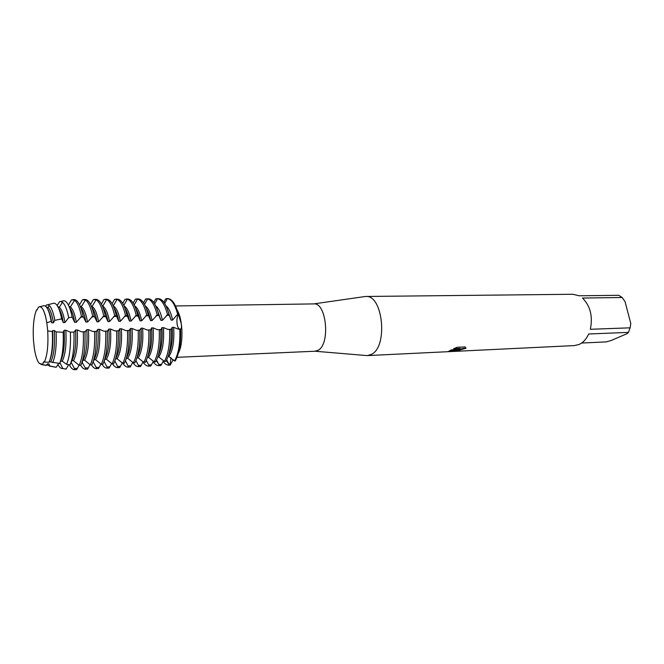 <?xml version="1.0" encoding="UTF-8"?>
<svg xmlns="http://www.w3.org/2000/svg" width="664" height="664" viewBox="0 0 664 664"><rect width="100%" height="100%" fill="white"/><g stroke="black" fill="none" stroke-linecap="round" stroke-linejoin="round"><path stroke-width="1" d="M64.947 322.563L68.699 317.666L72.185 317.168L74.65 322.339L76.302 322.297L81.506 316.454L83.149 316.421L85.888 322.082L87.515 322.04L92.711 316.238L94.329 316.205L96.994 321.824L98.596 321.791L103.783 316.014L105.385 315.981L107.958 321.575L109.552 321.542L114.723 315.798L116.308 315.765L118.798 321.326L120.367 321.293L125.529 315.583L127.098 315.558L129.513 321.086L131.065 321.044L136.22 315.375L137.763 315.342L140.096 320.837L141.631 320.803L146.777 315.168L148.304 315.134L150.562 320.604L152.073 320.563L157.21 314.96L158.721 314.927L160.904 320.363L162.398 320.33L167.519 314.753L169.013 314.728L171.121 320.131L172.607 320.098L176.724 315.176L177.72 314.553L178.458 314.537L178.101 315.143C175.96 318.413 176.939 328.398 179.479 329.037C178.342 328.481 177.554 326.779 177.089 323.916C176.665 320.255 176.998 317.334 178.101 315.143L178.458 314.537C175.62 303.921 171.943 298.609 167.419 298.601M163.892 302.236L165.701 298.808L167.726 298.584C172.134 298.883 175.711 304.195 178.458 314.537L181.28 323.683C181.621 327.103 181.48 328.896 180.849 329.078L178.201 329.161L173.636 327.319L172.15 327.36L171.412 329.352M38.454 307.15L40.023 306.668C42.878 307.391 45.144 312.744 46.812 322.737C44.671 310.536 41.882 305.34 38.454 307.15L36.993 310.046L36.537 309.831L37.159 310.013L36.537 309.831C33.756 316.711 32.735 326.829 33.457 340.184L34.287 348.002C35.399 355.356 36.985 360.411 39.043 363.166L42.388 364.362L43.782 361.706L44.372 362.013C47.343 355.414 48.455 345.039 47.708 330.888L46.812 322.737L47.708 330.888L46.812 322.737L51.178 321.326L51.767 322.862L53.452 322.82L54.821 320.363M44.372 362.013L48.953 362.32C51.842 355.613 52.954 345.363 52.315 331.568L47.708 330.888C48.455 345.039 47.343 355.414 44.372 362.013M44.123 361.805L42.388 364.362L44.123 361.805M314.985 351.231L318.247 350.218C330.514 343.894 326.431 302.269 313.798 303.904L313.591 303.913M178.475 352.941C183.646 343.57 182.924 319.301 177.222 310.246M365.656 355.481L367.441 355.589L371.483 354.36C388.266 346.6 382.912 294.409 365.698 296.476L363.922 296.683M456.641 350.301L458.758 349.173L455.678 350.343L448.159 351.688L450.765 350.102L460.169 348.417L453.653 348.724L457.156 347.289L465.173 346.923L465.871 348.334L458.782 350.202L458.899 350.783L460.102 350.791L458.509 351.14C456.218 351.322 455.413 351.173 456.077 350.675L456.641 350.301M448.441 351.671L574.377 345.587L579.058 344.467C583.133 342.607 586.345 339.121 588.702 333.992L628.443 332.39L630.111 327.825L590.346 329.286C592.944 316.313 590.329 305.897 582.486 298.045L622.176 297.505L618.757 295.306L579.132 295.779L572.866 294.268L365.698 296.476M175.238 360.925C179.33 353.663 181.098 343.014 180.542 328.979C181.098 343.014 179.33 353.663 175.238 360.925L174.499 360.959L168.88 356.543C172.906 350.343 174.491 340.607 173.636 327.327M458.459 350.559L458.592 350.277C460.625 348.866 463.049 348.193 465.854 348.268L465.871 348.326M465.854 348.268L465.854 347.828M455.828 350.974L459.82 350.799M447.893 351.605L458.758 349.173M453.827 348.642L460.169 348.417M173.279 359.606L170.158 365.092L170.947 357.597L170.158 365.092L169.436 365.125L166.689 359.888M33.457 340.192L33.457 340.192C32.735 326.829 33.756 316.711 36.537 309.831M169.378 365.142L168.963 365.175C166.913 365.241 164.954 363.98 163.087 361.39M622.176 297.505L625.048 301.63L630.8 323.551L630.111 327.825M628.443 332.39L627.106 333.66L611.079 340.524L606.315 341.885L581.598 343.039M34.287 348.002C35.399 355.356 36.985 360.411 39.043 363.166L41.732 364.602L46.422 365.266L47.302 363.972L48.962 363.897L49.808 365.972L46.77 364.752M153.475 361.108L150.778 366.03L149.292 366.105L146.321 360.386M143.208 361.672L140.552 366.528L139.05 366.594L135.962 360.618M132.825 362.245L130.21 367.026L128.691 367.101L125.479 360.834M122.325 362.826L119.744 367.532L118.209 367.607L114.88 361.033M111.701 363.416L109.162 368.039L107.609 368.113L104.057 361.44M100.953 364.013L98.446 368.561L96.878 368.636L93.143 361.921M90.072 364.611L87.615 369.084L86.021 369.159L82.104 362.419M79.066 365.233L76.65 369.607L75.04 369.69L71.455 362.893L70.924 362.917M68.674 364.677L66.093 369.118L62.806 368.503L60.275 363.391L58.631 363.465L56.208 367.242L49.808 365.972M163.618 360.56L160.887 365.54L159.418 365.615L156.563 360.145M69.106 364.743L70.019 364.885C73.156 357.448 74.459 346.5 73.92 332.05L70.343 332.191L65.827 330.232L64.151 330.282C64.939 344.392 63.752 354.709 60.615 361.241L62.258 361.166L66.599 364.362L69.106 364.743M70.102 364.694L71.87 360.751L73.496 360.685L79.182 365.358L80.8 365.283C84.129 357.672 85.515 346.467 84.967 331.66L81.722 331.867L77.198 329.925L75.547 329.975L74.169 332.083M84.602 360.203L90.279 364.843L91.881 364.768C95.309 357.199 96.736 346.06 96.189 331.344L92.96 331.552L88.428 329.626L86.801 329.668L84.967 331.759M92.661 363.025L93.981 359.797L95.575 359.722L101.243 364.337L102.829 364.262C106.348 356.734 107.825 345.662 107.269 331.037L104.065 331.245L99.525 329.319M104.198 361.432L104.837 359.324L106.414 359.249L112.075 363.839L113.644 363.764C117.254 356.277 118.781 345.263 118.225 330.73L115.038 330.938L110.49 329.029L108.904 329.07L107.277 331.128M115.611 358.851L117.13 358.784L122.79 363.349L124.334 363.274C128.028 355.821 129.596 344.873 129.048 330.423L125.878 330.63L121.329 328.738L119.761 328.78L118.673 330.83M126.351 358.386L127.72 358.328L133.373 362.859L134.9 362.785C138.685 355.373 140.295 344.491 139.739 330.124L136.585 330.332L132.036 328.448L130.484 328.489L129.048 330.514M136.967 357.921L138.187 357.871L143.831 362.378L145.35 362.303C149.209 354.933 150.861 344.11 150.305 329.825L147.176 330.033L142.619 328.157L141.083 328.199L139.747 330.216M147.458 357.464L148.537 357.423L154.172 361.897L155.675 361.83C159.617 354.493 161.31 343.728 160.754 329.535L157.634 329.734L153.077 327.875L151.558 327.916L150.686 329.933M157.825 357.016L158.762 356.975L164.398 361.432L165.875 361.357C169.901 354.061 171.636 343.354 171.071 329.244L167.975 329.444L163.419 327.601L161.916 327.642L161.111 329.643M49.227 361.739L59.619 363.416L60.607 361.241M81.299 364.187L82.992 360.27L84.602 360.195C87.947 353.746 89.225 343.554 88.428 329.626M168.075 356.576L168.88 356.535M144.511 304.394L147.607 298.875L145.599 299.024L143.565 302.809M137.216 299.655L136.875 299.115M134.228 304.892L137.564 299.032L135.381 299.132L133.223 303.108M123.803 305.398L127.397 299.198L125.048 299.248L122.749 303.423M113.245 305.93L117.096 299.381L114.59 299.356L112.15 303.747M109.552 321.542C107.925 312.935 105.642 307.822 102.704 306.212L106.672 299.58L104.007 299.472L101.426 304.087M98.596 321.791C97.044 313.317 94.869 308.204 92.064 306.453L96.106 299.796L93.309 299.588L90.561 304.436M87.515 322.04C86.029 313.707 83.954 308.594 81.29 306.702L85.407 300.028L82.477 299.705L79.572 304.801M76.302 322.297C74.883 314.105 72.907 308.992 70.376 306.967L74.567 300.277L71.521 299.821L68.467 305.141M154.67 303.913L157.526 298.734L155.708 298.916L153.791 302.518M45.584 306.253L46.364 305.033L47.684 304.759L49.368 305.631C51.618 307.83 53.435 312.744 54.821 320.355L61.661 318.869L63.279 322.596L64.947 322.555C63.595 314.504 61.719 309.399 59.328 307.249L62.474 302.294L60.731 301.514L59.486 301.713L57.195 305.531M52.954 303.448L54.141 303.157C57.204 303.788 59.71 309.026 61.661 318.869M42.811 305.971L42.322 306.096M95.575 359.722C99.011 353.298 100.33 343.172 99.525 329.327L97.915 329.369L96.189 331.444L96.687 331.452M64.151 330.274L63.18 332.232L56.108 331.925L54.315 330.539L52.622 330.589L52.315 331.568M167.004 298.592L167.328 298.601C171.602 299.182 175.064 304.502 177.72 314.553M179.803 329.004C180.359 343.039 178.591 353.696 174.499 360.959M172.607 320.098C171.063 312.835 168.872 308.113 166.033 305.921M171.121 320.131L167.461 309.424M168.78 354.344C171.835 347.621 172.955 338.623 172.15 327.36M169.013 314.728C166.307 304.328 162.788 298.983 158.455 298.684L156.986 298.7M159.418 365.615L160.887 365.54M157.526 298.734C161.642 299.505 164.971 304.851 167.519 314.753M169.577 329.286C170.133 343.412 168.407 354.128 164.398 361.432M158.962 365.656C156.911 365.723 154.953 364.403 153.093 361.714M162.398 320.33C160.829 312.81 158.605 308.005 155.708 305.913M158.762 356.975C162.713 350.75 164.265 340.956 163.419 327.601M160.904 320.363L157.019 309.117M158.381 355.257C161.551 348.55 162.73 339.346 161.916 327.642M158.721 314.927C156.057 304.469 152.595 299.091 148.338 298.792L146.852 298.808M149.292 366.105L150.778 366.03M147.607 298.875C151.558 299.837 154.753 305.199 157.21 314.96M159.236 329.576C159.792 343.786 158.107 354.559 154.172 361.897M148.844 366.146C146.794 366.204 144.835 364.835 142.984 362.029M152.073 320.563C150.479 312.777 148.213 307.888 145.275 305.913M148.537 357.423C152.405 351.165 153.915 341.313 153.077 327.875M150.562 320.596C149.566 315.541 148.205 311.623 146.478 308.843M147.873 356.153C151.143 349.496 152.38 340.084 151.558 327.916M148.304 315.134C145.682 304.618 142.279 299.207 138.112 298.9L136.61 298.916M139.05 366.594L140.552 366.528M137.564 299.032C141.349 300.178 144.42 305.556 146.777 315.168M148.778 329.875C149.334 344.159 147.682 354.999 143.831 362.378M138.61 366.644C136.56 366.694 134.609 365.266 132.767 362.337M141.631 320.803C140.004 312.736 137.705 307.781 134.734 305.938M138.187 357.871C141.971 351.58 143.449 341.678 142.619 328.157M140.096 320.837C139.058 315.466 137.631 311.383 135.813 308.594M137.24 357.033C140.619 350.434 141.897 340.823 141.083 328.199M137.763 315.342C135.182 304.759 131.854 299.315 127.762 299.016L126.243 299.032M128.691 367.101L130.21 367.026M127.397 299.198C131.024 300.526 133.962 305.921 136.22 315.375M138.187 330.166C138.743 344.541 137.141 355.439 133.373 362.859M128.252 367.142C126.384 367.2 124.583 365.93 122.873 363.341M131.065 321.044C129.405 312.686 127.081 307.664 124.068 305.971M127.72 358.328C131.422 352.003 132.866 342.043 132.036 328.448M129.513 321.077C128.434 315.392 126.94 311.15 125.04 308.362M126.5 357.896C129.978 351.389 131.298 341.578 130.484 328.489M127.098 315.558C124.566 304.909 121.296 299.431 117.296 299.124L115.76 299.14M118.209 367.607L119.744 367.532M117.096 299.381C120.566 300.883 123.371 306.287 125.529 315.583M127.471 330.473C128.028 344.931 126.467 355.887 122.79 363.349M117.785 367.648C115.951 367.698 114.191 366.428 112.515 363.822M120.367 321.293C118.69 312.636 116.333 307.548 113.287 306.013M117.13 358.784C120.748 352.435 122.151 342.416 121.329 328.738M118.798 321.326C117.686 315.309 116.134 310.918 114.15 308.154M115.644 358.743C119.205 352.343 120.574 342.35 119.761 328.78M116.308 315.765C113.818 305.058 110.622 299.547 106.713 299.24L105.161 299.257M107.609 368.113L109.162 368.039M106.672 299.58C109.975 301.248 112.656 306.66 114.723 315.798M116.632 330.772C117.188 345.322 115.669 356.344 112.075 363.839M107.186 368.163C105.393 368.213 103.675 366.926 102.032 364.304M106.414 359.249C109.942 352.866 111.303 342.79 110.49 329.029M107.958 321.575C106.804 315.226 105.203 310.686 103.144 307.971M104.837 359.324C108.357 352.924 109.718 342.84 108.904 329.07M105.385 315.981C102.945 305.208 99.824 299.663 95.998 299.356L94.429 299.373M96.878 368.636L98.446 368.561M96.106 299.796C99.251 301.63 101.808 307.034 103.783 316.014M105.659 331.079C106.215 345.72 104.746 356.8 101.243 364.337M96.471 368.678C94.72 368.727 93.043 367.433 91.433 364.793M92.064 306.453L91.366 306.162M96.994 321.824C95.799 315.134 94.147 310.462 92.022 307.814M93.981 359.788C97.409 353.364 98.72 343.222 97.915 329.369M94.329 316.205C91.947 305.365 88.893 299.788 85.166 299.472L83.573 299.489M86.021 369.159L87.615 369.084M85.407 300.028C88.395 302.012 90.827 307.415 92.711 316.238M94.562 331.394C95.11 346.118 93.682 357.265 90.279 364.843M85.631 369.201C83.921 369.25 82.286 367.939 80.709 365.283M81.29 306.702L80.228 306.27M82.021 362.594L82.494 362.403M85.888 322.082C84.66 315.035 82.959 310.237 80.776 307.681M82.992 360.27C86.328 353.812 87.598 343.612 86.801 329.668M83.149 316.421C80.809 305.515 77.829 299.904 74.194 299.588L72.592 299.605M75.04 369.69L76.65 369.607M74.567 300.277C77.397 302.402 79.713 307.797 81.506 316.454M83.315 331.709C83.871 346.525 82.494 357.738 79.182 365.358M74.659 369.732C72.783 369.765 71.006 368.113 69.33 364.777M70.376 306.967L69.064 306.411M73.496 360.685C76.75 354.194 77.987 343.944 77.19 329.925M70.832 363.125L71.455 362.893M74.65 322.339C73.447 315.226 71.778 310.387 69.645 307.822M71.87 360.751C75.107 354.261 76.335 344.002 75.547 329.975M72.185 317.168C70.044 306.826 67.305 301.34 63.976 300.709L62.69 300.908M64.126 368.752L66.093 369.118M51.178 321.326C49.426 311.532 47.102 306.303 44.214 305.623L40.023 306.668M44.529 365.125L46.422 365.266M62.474 302.294C65.014 304.461 67.089 309.59 68.699 317.666M70.376 332.191C70.907 346.351 69.645 357.074 66.599 364.362M62.806 368.503L62.706 368.52C61.038 368.744 59.436 367.416 57.892 364.536M51.767 322.862C50.771 316.587 49.418 312.014 47.708 309.15M49.252 361.664C52.273 355.074 53.394 344.716 52.622 330.589M53.452 322.82C52.166 314.902 50.398 309.814 48.132 307.548L46.082 306.71M50.887 361.664C53.942 355.107 55.087 344.732 54.315 330.547M47.119 364.229L48.962 363.897M59.328 307.249L57.818 306.56M62.258 361.166C65.421 354.642 66.608 344.334 65.827 330.232M58.457 363.723L60.275 363.391M56.108 331.925C56.697 345.604 55.56 355.846 52.705 362.652M63.279 322.596C62.175 315.856 60.656 311.125 58.722 308.403M59.619 363.416C62.532 356.394 63.711 346.002 63.18 332.232M54.224 366.852L56.208 367.242M169.436 365.125L168.963 365.175M176.724 315.176L178.732 315.126M168.739 364.021L170.714 363.938M151.359 364.851L148.587 364.984M141.133 365.333L138.336 365.466M130.8 365.831L127.969 365.964M120.35 366.329L117.478 366.462M109.767 366.827L106.871 366.968M99.069 367.341L96.131 367.482M88.237 367.856L85.274 367.997M77.29 368.379L74.285 368.52M66.201 368.91L65.213 368.952M161.46 364.37L158.721 364.494M72.26 317.276L71.247 317.292M83.564 317.052L80.502 317.11M94.736 316.819L91.707 316.886M105.775 316.603L102.787 316.662M116.681 316.379L113.727 316.438M127.455 316.164L124.533 316.222M138.104 315.948L135.215 316.006M148.628 315.74L145.773 315.798M159.028 315.524L156.214 315.583M169.312 315.325L166.523 315.375M175.52 305.971L313.798 303.904M313.624 303.913L365.291 296.493M367.441 355.589L448.159 351.688M315.018 351.231L367.034 355.597M177.031 357.315L315.192 351.223M71.587 360.502L72.019 360.486M82.685 360.021L83.141 360.004M84.967 331.776L85.498 331.768M107.277 331.153L107.751 331.137M129.048 330.539L129.472 330.531M164.705 303.448L167.328 298.601M156.347 360.593L157.733 362.793M146.171 360.71L146.844 361.764M135.871 360.826L136.203 361.324M127.04 299.813L126.658 299.198M41.732 364.602L45.974 365.399M60.731 301.514L63.976 300.709M62.706 368.52L65.993 369.134M48.132 307.548L49.368 305.631M47.684 304.759L54.141 303.157M49.485 366.055L56.033 367.275M166.382 360.469L169.287 365.15"/></g></svg>
